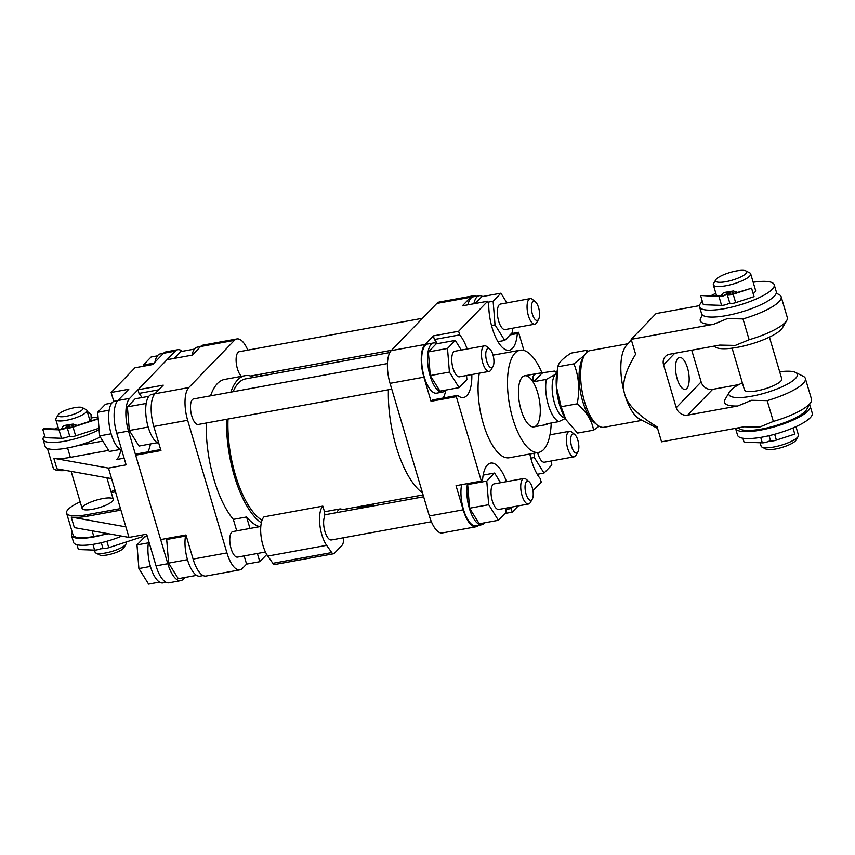 <?xml version="1.0" encoding="UTF-8"?>
<svg xmlns="http://www.w3.org/2000/svg" width="855" height="855" viewBox="0 0 855 855"><rect width="100%" height="100%" fill="white"/><g stroke="black" fill="none" stroke-linecap="round" stroke-linejoin="round"><path stroke-width="1.28" d="M521.069 409.898A25.96 10.068 -100.3 0 1 524.703 375.773A25.96 10.068 -100.3 0 1 539.27 399.499A25.96 10.068 -100.3 0 1 534.022 426.848A25.96 10.068 -100.3 0 1 521.069 409.898M157.309 442.708L139.012 446.054L129.319 430.482L127.406 406.862L135.186 398.804L148.834 396.314M146.194 403.432L127.406 406.862M148.193 427.04L129.319 430.482M196.597 575.362L178.3 578.696L168.606 563.124L166.693 539.505L167.879 538.276M185.482 536.074L166.693 539.505M187.48 559.683L168.606 563.124M174.217 358.416L180.811 351.587L194.459 349.096M461.305 350.08L455.277 340.397L447.496 348.455L449.409 372.075L459.103 387.646L466.883 379.588L466.552 375.505M484.571 345.826L454.86 351.255A12.975 5.034 79.7 0 0 453.043 368.313A12.975 5.034 79.7 0 0 459.52 376.788L489.231 371.369A12.975 5.034 -100.3 0 1 482.754 362.894A12.975 5.034 -100.3 0 1 484.571 345.826A12.975 5.034 -100.3 0 1 486.869 346.638L489.819 349.086A9.736 3.773 -100.3 0 1 493.559 357.379A9.736 3.773 -100.3 0 1 492.993 366.464A9.736 3.773 -100.3 0 1 486.73 361.28A9.736 3.773 -100.3 0 1 486.11 351.202A9.736 3.773 -100.3 0 1 489.819 349.086M459.103 387.646L439.983 391.13L430.279 375.559L428.366 351.939L447.496 348.455M430.279 375.559L449.409 372.075M428.366 351.939L436.157 343.881L455.277 340.397M500.592 482.722L494.564 473.039L486.784 481.098L488.697 504.717L498.39 520.289L506.171 512.231L505.85 508.148M523.869 478.479L494.147 483.898A12.975 5.034 79.7 0 0 492.33 500.955A12.975 5.034 79.7 0 0 498.807 509.43L528.529 504.012A12.975 5.034 -100.3 0 1 522.042 495.537A12.975 5.034 -100.3 0 1 523.869 478.479A12.975 5.034 -100.3 0 1 526.167 479.281L529.117 481.739A9.736 3.773 -100.3 0 1 532.847 490.033A9.736 3.773 -100.3 0 1 532.28 499.106A9.736 3.773 -100.3 0 1 526.028 493.923A9.736 3.773 -100.3 0 1 525.398 483.845A9.736 3.773 -100.3 0 1 529.117 481.739M498.39 520.289L479.27 523.773L469.577 508.212L467.664 484.582L486.784 481.098M469.577 508.212L488.697 504.717M467.664 484.582L468.85 483.353M483.161 475.124L494.564 473.039M533.98 453.246L534.322 457.5L544.015 473.072L551.806 465.013L551.475 460.93M537.635 452.573A12.975 5.034 79.7 0 0 537.955 453.738A12.975 5.034 79.7 0 0 544.432 462.213L574.154 456.794A12.975 5.034 -100.3 0 1 567.667 448.319A12.975 5.034 -100.3 0 1 569.494 431.262A12.975 5.034 -100.3 0 1 571.792 432.064L574.742 434.522A9.736 3.773 -100.3 0 1 578.472 442.815A9.736 3.773 -100.3 0 1 577.905 451.889A9.736 3.773 -100.3 0 1 571.653 446.705A9.736 3.773 -100.3 0 1 571.022 436.627A9.736 3.773 -100.3 0 1 574.742 434.522M530.805 458.141L534.322 457.5M537.25 474.311L544.015 473.072M506.93 302.862L500.902 293.18L493.121 301.238L495.034 324.857L504.728 340.429L512.508 332.371L512.177 328.288M530.196 298.609L500.485 304.038A12.975 5.034 79.7 0 0 498.668 321.095A12.975 5.034 79.7 0 0 505.145 329.57L534.856 324.152A12.975 5.034 -100.3 0 1 528.379 315.677A12.975 5.034 -100.3 0 1 530.196 298.609A12.975 5.034 -100.3 0 1 532.505 299.421L535.444 301.868A9.736 3.773 -100.3 0 1 539.184 310.162A9.736 3.773 -100.3 0 1 538.618 319.246A9.736 3.773 -100.3 0 1 532.355 314.063A9.736 3.773 -100.3 0 1 531.735 303.985A9.736 3.773 -100.3 0 1 535.444 301.868M491.518 325.499L495.034 324.857M487.949 302.178L493.121 301.238M475.188 303.493L481.782 296.664L500.902 293.18M497.952 341.658L504.728 340.429M391.772 389.153L198.264 424.454A12.975 5.034 -100.3 0 1 191.787 415.979A12.975 5.034 -100.3 0 1 193.604 398.922L387.443 363.557M492.993 366.464L491.101 369.798A12.975 5.034 -100.3 0 1 489.231 371.369M445.444 390.137A24.987 9.694 -100.3 0 1 442.548 392.082A24.987 9.694 -100.3 0 1 430.076 375.773A24.987 9.694 -100.3 0 1 433.581 342.93A24.987 9.694 -100.3 0 1 436.98 343.731M442.548 392.082L436.67 393.161A24.987 9.694 -100.3 0 1 424.198 376.841A24.987 9.694 -100.3 0 1 427.692 343.999L433.581 342.93M158.827 443.403A24.987 9.694 -100.3 0 1 148.236 427.201A24.987 9.694 -100.3 0 1 151.73 394.358L154.937 393.77M265.456 552.009L237.562 557.107A12.975 5.034 -100.3 0 1 231.085 548.632A12.975 5.034 -100.3 0 1 232.902 531.564L260.796 526.477M532.28 499.106L530.389 502.441A12.975 5.034 -100.3 0 1 528.529 504.012M484.742 522.779A24.987 9.694 -100.3 0 1 481.846 524.735A24.987 9.694 -100.3 0 1 469.374 508.415A24.987 9.694 -100.3 0 1 467.525 483.599M481.846 524.735L475.957 525.804A24.987 9.694 -100.3 0 1 463.485 509.495A24.987 9.694 -100.3 0 1 461.636 484.667M203.191 575.575L199.995 576.163A24.987 9.694 -100.3 0 1 187.523 559.843A24.987 9.694 -100.3 0 1 185.685 535.027M241.473 376.328A12.975 5.034 -100.3 0 1 237.412 368.762A12.975 5.034 -100.3 0 1 239.229 351.704L422.488 318.263M538.618 319.246L536.726 322.581A12.975 5.034 -100.3 0 1 534.856 324.152M473.862 303.739A24.987 9.694 -100.3 0 1 479.206 295.712A24.987 9.694 -100.3 0 1 482.605 296.514M467.974 304.808A24.987 9.694 -100.3 0 1 473.317 296.792L479.206 295.712M192.012 355.167A24.987 9.694 -100.3 0 1 197.366 347.141L200.562 346.553M577.905 451.889L576.014 455.223A12.975 5.034 -100.3 0 1 574.154 456.794M141.951 397.564A34.072 13.22 79.7 0 0 139.023 393.396L137.954 389.773L163.252 385.156L154.958 393.749A25.96 10.068 79.7 0 0 153.804 426.453L160.954 450.564L135.656 455.181L160.655 539.591L185.952 534.974L193.102 559.095A25.96 10.068 79.7 0 0 206.055 576.046L239.892 569.868A25.96 10.068 -100.3 0 1 226.938 552.918L187.64 420.275A25.96 10.068 -100.3 0 1 188.795 387.572L234.42 340.354A25.96 10.068 -100.3 0 1 236.899 338.933A25.96 10.068 -100.3 0 1 247.811 350.144M236.899 338.933L203.073 345.11A25.96 10.068 79.7 0 0 200.583 346.532L192.29 355.114L166.992 359.731L137.954 389.773M135.656 455.181L136.896 453.898L160.655 449.559M139.023 393.396L158.784 389.784M147.808 451.9A34.072 13.22 79.7 0 0 150.416 443.969M266.771 554.489L259.813 561.692L246.571 564.108L242.371 568.457A25.96 10.068 -100.3 0 1 239.892 569.868M262.154 373.913L259.867 376.275M206.301 422.99A76.255 29.583 79.7 0 0 233.223 519.263A76.255 29.583 79.7 0 0 233.33 519.391L246.571 516.976L249.97 528.454M257.376 553.484L259.813 561.692M233.33 519.391L236.728 530.87M244.145 555.9L246.571 564.108M272.916 371.946L273.461 373.795M226.596 419.292A76.255 29.583 79.7 0 0 253.518 515.565A76.255 29.583 79.7 0 0 261.32 522.811M253.988 377.344A76.255 29.583 79.7 0 0 245.011 375.687A76.255 29.583 79.7 0 0 230.85 392.124M389.837 352.559L245.588 378.883A73.006 28.322 79.7 0 0 238.598 382.869A73.006 28.322 79.7 0 0 233.137 391.708M228.018 419.025A73.006 28.322 79.7 0 0 262.025 520.268M246.571 516.976A76.255 29.583 79.7 0 0 259.674 526.68M245.011 375.687L224.705 379.396A76.255 29.583 79.7 0 0 210.554 395.833M422.488 492.854A76.255 29.583 -100.3 0 1 388.405 389.762M511.322 333.6L518.547 332.285L523.933 350.475M473.146 295.83L439.31 302.007A25.96 10.068 79.7 0 0 436.83 303.418L391.205 350.636A25.96 10.068 79.7 0 0 390.051 383.339L429.349 515.982A25.96 10.068 79.7 0 0 442.302 532.943L476.128 526.766A25.96 10.068 -100.3 0 1 463.175 509.815L456.036 485.693L481.333 481.076L456.335 396.667L431.027 401.284L423.888 377.162A25.96 10.068 -100.3 0 1 425.042 344.469L433.335 335.876L458.633 331.259L487.671 301.216L462.363 305.834L470.667 297.251A25.96 10.068 -100.3 0 1 473.146 295.83A25.96 10.068 -100.3 0 1 476.011 296.3M529.833 453.994A34.072 13.22 -100.3 0 0 540.178 478.479L541.247 482.102L532.964 490.674M518.258 505.882L512.209 512.145L504.984 513.46M478.65 525.312L478.618 525.344A25.96 10.068 -100.3 0 1 476.128 526.766M542.145 373.314A51.92 20.135 79.7 0 0 520.043 350.24A51.92 20.135 79.7 0 0 515.073 353.072A51.92 20.135 79.7 0 0 510.991 411.8A51.92 20.135 79.7 0 0 538.682 452.38L509.259 457.756A51.92 20.135 -100.3 0 1 485.213 429.595A51.92 20.135 -100.3 0 1 479.334 373.175M538.682 452.38A51.92 20.135 79.7 0 0 551.208 422.99M471.832 374.543A34.072 13.22 -100.3 0 1 463.602 397.479A34.072 13.22 -100.3 0 1 457.575 395.384L432.277 400.001L431.027 401.284M433.335 335.876L434.404 339.499A34.072 13.22 -100.3 0 1 437.333 343.667M445.797 390.072A34.072 13.22 -100.3 0 1 443.189 398.002M518.547 332.285L517.307 333.568L510.082 334.882M517.307 333.568A34.072 13.22 -100.3 0 1 509.227 350.261A34.072 13.22 -100.3 0 1 488.739 304.829L487.671 301.216M458.633 331.259L459.701 334.882L434.404 339.499M459.701 334.882A34.072 13.22 -100.3 0 1 467.172 349M457.575 395.384L456.335 396.667M481.333 481.076L482.583 479.794A34.072 13.22 -100.3 0 1 490.663 463.1A34.072 13.22 -100.3 0 1 506.47 481.654M511.13 507.186A34.072 13.22 -100.3 0 1 511.14 508.533L505.957 509.473M511.14 508.533L512.209 512.145M533.809 381.683C531.874 377.098 533.05 374.362 537.335 373.475L554.393 371.081C556.391 371.936 556.755 373.004 555.472 374.308L546.356 379.385L533.809 381.683L541.835 373.368M547.98 423.578L546.655 424.54L546.302 423.888L558.86 421.601L565.262 418.469A34.072 13.22 -100.3 0 1 559.662 405.067A34.072 13.22 -100.3 0 1 556.883 372.588L557.695 367.821L556.648 387.689L561.115 406.745L565.86 419.506L577.531 433.09L593.584 430.161C592.013 420.671 586.541 411.886 577.178 403.817C579.989 389.773 578.91 376.457 573.94 363.835L584.425 355.37A38.935 15.101 79.7 0 0 584.585 401.839A38.935 15.101 79.7 0 0 597.111 424.85A38.935 15.101 79.7 0 0 604.015 427.265L642.052 420.329M558.86 421.601A25.96 10.068 -100.3 0 1 548.333 404.917A25.96 10.068 -100.3 0 1 546.356 379.385M554.393 371.081A25.96 10.068 -100.3 0 1 554.51 371.123L556.958 372.139M564.866 417.796A22.711 8.807 -100.3 0 1 553.42 398.836A22.711 8.807 -100.3 0 1 555.472 374.308A22.711 8.807 -100.3 0 1 556.765 373.346M585.996 353.126L587.107 350.208L571.055 353.136C562.772 358.395 558.379 362.937 557.877 366.763L557.695 367.821M599.141 426.26L593.584 430.161M587.107 350.208L588.283 351.277M577.178 403.817L561.115 406.745M573.94 363.835L557.877 366.763M770.451 440.368A5.194 1.282 163.5 0 1 762.318 442.837L744.053 442.185L742.877 438.23M769.062 435.687L770.494 440.517A5.194 1.282 -16.5 0 0 776.393 440.101L794.787 434.094L792.97 427.96M772.129 440.966L768.442 441.447M762.478 437.065A38.935 9.619 163.5 0 1 737.587 435.248L735.535 428.323A38.935 9.619 163.5 0 0 760.416 430.129A38.935 9.619 163.5 0 0 810.198 406.2L812.25 413.125A38.935 9.619 163.5 0 1 762.478 437.065M795.952 426.645L798.452 435.088A19.473 4.809 163.5 0 1 798.185 436.445A19.473 4.809 163.5 0 1 773.561 447.058A19.473 4.809 163.5 0 1 762.083 447.144A19.473 4.809 163.5 0 1 761.121 446.15L760.116 442.751M701.645 295.52A4.863 3.794 -88 0 1 702.201 295.477L722.037 295.905A3.944 0.973 163.5 0 1 719.91 296.161L701.645 295.52L719.002 296.621A5.194 1.282 163.5 0 0 727.498 293.842L729.497 291.779M729.732 302.894A5.194 1.282 163.5 0 1 721.588 305.363L703.334 304.722L700.737 295.98M724.089 295.296L725.297 294.836A4.863 4.318 44 0 1 726.376 294.056A3.944 0.973 163.5 0 1 724.089 295.296A3.944 0.973 163.5 0 1 722.037 295.905M726.376 294.056L728.225 292.132L725.446 294.676M727.498 293.842L729.71 291.758M734.498 293.308L731.025 291.747L728.225 292.132M735.674 302.638L754.067 296.632L751.566 288.188L733.173 294.195L735.674 302.638A5.194 1.282 -16.5 0 1 729.775 303.055L727.274 294.612A5.194 1.282 -16.5 0 0 733.173 294.195M731.025 291.747L729.133 293.703A3.441 0.855 -16.5 0 0 729.935 294.409A3.441 0.855 -16.5 0 0 732.863 293.842L751.566 288.188M727.541 293.992A5.194 1.282 -16.5 0 0 727.274 294.612M720.754 296.119L723.597 292.57L733.366 290.978L737.459 292.335M753.693 282.171A38.935 9.619 163.5 0 1 774.213 284.704A38.935 9.619 163.5 0 1 724.431 308.644A38.935 9.619 163.5 0 1 699.54 306.817A38.935 9.619 163.5 0 1 702.361 301.441M710.826 295.787A38.935 9.619 163.5 0 1 715.838 293.308M753.202 293.693A19.473 4.809 -16.5 0 0 755.542 290.23L750.679 273.803A19.473 4.809 163.5 0 1 725.788 285.773A19.473 4.809 163.5 0 1 713.337 284.865A19.473 4.809 163.5 0 1 713.615 283.507L715.785 279.799A16.224 4.008 163.5 0 1 729.978 272.478A16.224 4.008 163.5 0 1 745.87 270.885A16.224 4.008 163.5 0 1 742.097 276.24A16.224 4.008 163.5 0 1 725.927 281.68A16.224 4.008 163.5 0 1 715.785 279.799M745.87 270.885L749.707 272.809A19.473 4.809 163.5 0 1 750.679 273.803M809.343 404.917A38.935 9.619 163.5 0 1 810.198 406.2M779.696 371.786A35.696 8.817 163.5 0 1 795.577 372.438L803.273 376.296A42.184 10.42 163.5 0 1 805.357 378.444L811.523 399.242A42.184 10.42 163.5 0 1 810.935 402.192L806.596 409.609A35.696 8.817 163.5 0 1 761.452 429.06A35.696 8.817 163.5 0 1 740.409 429.21L737.801 427.906M774.213 284.704L776.265 291.641A38.935 9.619 163.5 0 1 726.483 315.57A38.935 9.619 163.5 0 1 701.592 313.753L699.54 306.817M769.425 337.116L781.791 378.861A19.473 4.809 163.5 0 1 756.91 390.831A19.473 4.809 163.5 0 1 744.459 389.923L732.094 348.167M798.185 436.445L796.005 440.154A16.224 4.008 163.5 0 1 775.496 449.003A16.224 4.008 163.5 0 1 765.93 449.067L762.083 447.144M677.16 378.765A16.224 6.295 -100.3 0 1 679.436 357.433A16.224 6.295 -100.3 0 1 688.542 372.267A16.224 6.295 -100.3 0 1 685.261 389.356A16.224 6.295 -100.3 0 1 677.16 378.765M631.396 340.023L626.277 345.709A38.935 15.101 79.7 0 0 624.791 394.508C627.335 404.479 638.108 415.263 657.121 426.869L661.546 441.821L743.925 426.784L759.529 427.115L773.348 421.419L767.181 400.621L751.577 400.29L737.758 405.986A42.184 10.42 163.5 0 1 725.051 399.467L729.401 392.039A35.696 8.817 163.5 0 1 742.364 382.837M699.486 305.641L656.074 313.561L631.182 339.317L635.618 354.269C625.08 371.262 621.467 384.675 624.791 394.508A38.935 15.101 79.7 0 0 639.668 419.1L657.559 428.344M628.072 343.721L590.036 350.657A38.935 15.101 79.7 0 0 584.435 355.359L582.544 358.694A35.696 13.851 -100.3 0 0 582.683 401.305A35.696 13.851 -100.3 0 0 594.161 422.402L597.111 424.85M631.182 339.317L713.562 324.291A42.184 10.42 163.5 0 1 700.854 317.761L702.457 315.035M713.562 324.291L727.381 318.584L742.984 318.915L749.14 339.724L735.321 345.42L719.728 345.089L669.711 354.216A9.736 8.646 -136 0 0 665.393 356.492A9.736 8.646 -136 0 0 663.566 364.871L676.241 407.675A9.736 8.646 -136 0 0 687.751 415.113L737.758 405.986M739.009 384.547L712.632 389.356A9.736 8.646 44 0 1 701.132 381.929L691.727 350.197M776.244 293.18L779.065 294.59A42.184 10.42 163.5 0 1 781.16 296.749A42.184 10.42 163.5 0 1 742.984 318.915M781.16 296.749L787.316 317.547A42.184 10.42 163.5 0 1 786.739 320.486A42.184 10.42 163.5 0 1 749.14 339.724M786.739 320.486L782.389 327.914A35.696 8.817 163.5 0 1 737.256 347.365A35.696 8.817 163.5 0 1 716.212 347.515L713.604 346.211M795.577 372.438A35.696 8.817 163.5 0 1 787.295 384.216A35.696 8.817 163.5 0 1 751.727 396.196A35.696 8.817 163.5 0 1 729.401 392.039M805.357 378.444A42.184 10.42 163.5 0 1 767.181 400.621M810.935 402.192A42.184 10.42 163.5 0 1 773.348 421.419M157.395 355.862L151.1 357.005L143.309 365.064L154.028 363.108M143.405 366.239L143.309 365.064M120.234 449.474L109.301 451.472L99.597 435.9L97.684 412.281L105.475 404.223L111.77 403.079M109.119 410.197L97.684 412.281M111.118 433.795L99.597 435.9M159.522 582.116L148.588 584.115L138.895 568.554L136.982 544.924L144.762 536.876L147.306 536.406M148.417 542.84L136.982 544.924M150.405 566.448L138.895 568.554M121.763 450.168A24.987 9.694 -100.3 0 1 111.171 433.966A24.987 9.694 -100.3 0 1 114.666 401.123L117.862 400.535A25.96 10.068 79.7 0 0 116.74 433.207L126.113 464.864L108.467 468.091L111.588 478.64L128.998 537.421L146.654 534.204L156.027 565.86A25.96 10.068 79.7 0 0 168.991 582.811L180.758 580.663A25.96 10.068 -100.3 0 1 167.804 563.712L128.507 431.059A25.96 10.068 -100.3 0 1 129.661 398.366L175.286 351.149A25.96 10.068 -100.3 0 1 177.765 349.727A25.96 10.068 -100.3 0 1 182.339 351.309M166.127 582.341L162.931 582.928A24.987 9.694 -100.3 0 1 150.459 566.609A24.987 9.694 -100.3 0 1 148.738 541.226M154.883 362.231A24.987 9.694 -100.3 0 1 160.291 353.906L163.487 353.318M113.779 401.401L111.129 392.466L128.774 389.239L117.894 400.514L129.661 398.366M177.765 349.727L165.998 351.875A25.96 10.068 79.7 0 0 163.519 353.297L152.628 364.561L134.972 367.778L111.129 392.466M124.125 458.162L116.761 459.498A34.072 13.22 79.7 0 0 120.908 449.837M184.936 577.488L183.237 579.241A25.96 10.068 -100.3 0 1 180.758 580.663M82.988 506.598A16.224 4.008 163.5 0 1 99.768 499.202A16.224 4.008 163.5 0 1 113.255 499.299A16.224 4.008 163.5 0 1 98.838 507.752A16.224 4.008 163.5 0 1 82.144 508.522A16.224 4.008 163.5 0 1 82.988 506.598M47.453 448.512L53.192 467.909A32.447 8.016 -16.5 0 0 66.145 470.496M111.268 492.598L115.5 491.828M120.459 508.597L87.328 514.635A32.447 8.016 163.5 0 1 66.583 513.128A32.447 8.016 163.5 0 1 80.167 501.864M66.583 513.128L73.06 534.984A32.447 8.016 -16.5 0 0 93.804 536.502L108.681 533.787M125.877 526.872L71.232 517.083A32.447 8.016 -16.5 0 0 87.776 516.153L120.908 510.104M108.467 468.091L53.822 458.291A32.447 8.016 -16.5 0 0 70.367 457.361L108.617 450.382M53.822 458.291L56.943 468.839L111.588 478.64M110.99 491.646L114.998 490.129M102.846 441.105L76.875 445.84M71.232 517.083L74.364 527.631L128.998 537.421M74.406 426.346L70.42 424.785L68.571 426.698A3.944 0.973 -16.5 0 0 71.382 427.254A3.944 0.973 -16.5 0 0 72.846 426.848L98.197 418.576M69.426 424.85L67.438 426.912A5.194 1.282 -16.5 0 0 67.171 427.521L69.757 436.264A5.194 1.282 -16.5 0 0 75.657 435.847L98.977 428.227M67.171 427.521A5.194 1.282 -16.5 0 0 73.06 427.105L98.218 418.886M70.42 424.785L67.791 425.395L65.386 427.746M67.16 427.34A5.194 1.282 163.5 0 1 58.984 429.83L42.75 429.263L44.022 428.612A4.863 3.794 -88 0 1 44.171 428.612A4.863 3.794 -88 0 1 44.321 428.622M69.618 435.815A5.194 1.282 163.5 0 1 61.485 438.273L45.251 437.707L42.75 429.263M65.408 427.724L65.237 427.895A4.863 4.318 44 0 1 65.899 427.35A3.441 0.855 163.5 0 1 65.408 427.724A3.441 0.855 163.5 0 1 60.459 429.189A3.441 0.855 163.5 0 1 60.256 429.189L44.022 428.612M65.899 427.35L67.791 425.395M61.175 429.135L63.698 425.576L73.049 424.037L77.207 425.427M44.674 435.761A34.072 8.411 -16.5 0 0 43.113 439.577A34.072 8.411 -16.5 0 0 64.884 441.169A34.072 8.411 -16.5 0 0 99.095 429.595M98.09 417.315A34.072 8.411 -16.5 0 0 91.485 417.871M58.119 427.415A34.072 8.411 -16.5 0 0 54.773 428.996M58.193 414.739L56.024 418.448A16.224 4.008 -16.5 0 0 55.799 419.581A16.224 4.008 -16.5 0 0 66.166 420.339A16.224 4.008 -16.5 0 0 86.911 410.368A16.224 4.008 -16.5 0 0 86.109 409.545L82.262 407.611A12.975 3.206 -16.5 0 0 69.554 408.882A12.975 3.206 -16.5 0 0 58.193 414.739A12.975 3.206 -16.5 0 0 66.316 416.257A12.975 3.206 -16.5 0 0 79.248 411.896A12.975 3.206 -16.5 0 0 82.262 407.611M101.285 542.722L102.889 548.108A5.194 1.282 -16.5 0 0 108.777 547.692L142.507 536.673L142.026 535.048M102.75 547.66A5.194 1.282 163.5 0 1 94.616 550.118L78.382 549.551L76.95 544.721M103.765 548.525L100.484 548.835M72.333 532.526A34.072 8.411 -16.5 0 0 71.51 535.444L73.562 542.38A34.072 8.411 -16.5 0 0 95.343 543.972A34.072 8.411 -16.5 0 0 121.731 536.117M94.467 550.118L95.087 552.234A16.224 4.008 -16.5 0 0 95.899 553.057A16.224 4.008 -16.5 0 0 105.464 552.993A16.224 4.008 -16.5 0 0 125.974 544.143A16.224 4.008 -16.5 0 0 126.198 543.01L125.931 542.091M43.113 439.577L45.165 446.513A34.072 8.411 -16.5 0 0 66.947 448.095A34.072 8.411 -16.5 0 0 100.281 436.991M71.51 535.444A34.072 8.411 -16.5 0 0 93.281 537.036A34.072 8.411 -16.5 0 0 103.22 534.781M95.899 553.057L99.736 554.981A12.975 3.206 -16.5 0 0 107.388 554.927A12.975 3.206 -16.5 0 0 123.804 547.852L125.974 544.143M371.733 504.995L358.844 507.346A4.382 1.699 -100.3 0 1 357.818 506.823M372.524 506.085A6.487 2.522 -100.3 0 1 371.391 504.343M374.33 505.765L373.453 503.969M332.648 539.27A12.975 5.034 -100.3 0 1 331.409 539.975A12.975 5.034 -100.3 0 1 325.06 531.917A12.975 5.034 -100.3 0 1 324.334 517.275A6.487 2.522 79.7 0 0 324.024 510.157L322.827 506.107L263.992 516.848A22.711 8.807 79.7 0 0 260.903 534.76A22.711 8.807 79.7 0 0 267.786 556.081L272.884 563.306A6.487 2.522 79.7 0 0 274.744 564.514L333.578 553.773A6.487 2.522 79.7 0 0 334.209 553.42L341.872 545.49A12.975 5.034 79.7 0 0 343.763 537.72M322.827 506.107A22.711 8.807 79.7 0 0 319.749 524.029A22.711 8.807 79.7 0 0 326.631 545.34L331.719 552.565A6.487 2.522 79.7 0 0 333.578 553.773M347.932 510.574A12.975 5.034 79.7 0 0 345.046 509.153A73.006 28.322 -100.3 0 1 340.685 508.982A12.975 5.034 79.7 0 0 339.852 508.96A12.975 5.034 79.7 0 0 337.212 512.53M188.795 387.572L154.958 393.749M234.42 340.354L200.583 346.532M187.64 420.275L153.804 426.453M226.938 552.918L193.102 559.095M425.042 344.469L391.205 350.636M470.667 297.251L436.83 303.418M463.175 509.815L429.349 515.982M423.888 377.162L390.051 383.339M762.318 442.837L760.694 437.375M774.662 434.265L776.393 440.101M719.91 296.161A4.863 3.794 -88 0 1 720.466 296.129M721.588 305.363L719.002 296.621M729.133 293.703A4.863 4.318 44 0 1 730.79 294.334M663.566 364.871L674.745 353.297M701.132 381.929L676.241 407.675M687.751 415.113L712.632 389.356M175.286 351.149L163.519 353.297M128.507 431.059L116.74 433.207M167.804 563.712L156.027 565.86M92.116 530.816L93.804 536.502M87.328 514.635L87.776 516.153M70.367 457.361L67.588 447.977M73.06 427.105L75.657 435.847M68.571 426.698A4.863 4.318 44 0 1 71.104 427.639M61.485 438.273L58.984 429.83M60.256 429.189A4.863 3.794 -88 0 1 60.406 429.189A4.863 3.794 -88 0 1 60.427 429.189L44.171 428.612M106.875 541.268L108.777 547.692M94.616 550.118L92.917 544.379M272.884 563.306L331.719 552.565M267.786 556.081L326.631 545.34M423.653 496.766L324.686 514.817M431.39 521.732L331.409 539.975M391.526 350.304L250.654 376.008M569.494 431.262L549.968 434.821M423.097 494.917L345.131 509.142M520.043 350.24L493.046 355.167M537.335 373.475L524.703 375.773M546.655 424.54L534.022 426.848M565.251 418.469L565.86 419.506M751.737 277.394L753.479 283.251M713.337 284.865L716.64 295.99M69.928 427.489L71.382 427.254M87.221 411.405L91.025 414.397L91.164 418.929L89.989 420.767M90.117 421.205L86.911 410.368M58.632 429.125L55.799 419.581M113.255 499.299L106.886 477.795M82.144 508.522L71.147 471.383M324.419 511.771L339.852 508.96"/></g></svg>

